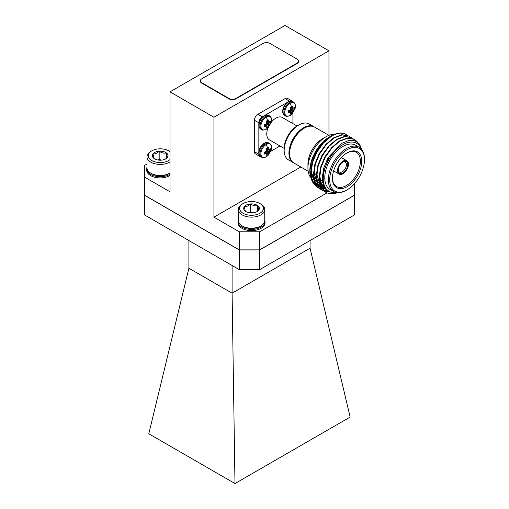 <?xml version="1.0" encoding="UTF-8"?>
<svg xmlns="http://www.w3.org/2000/svg" width="509" height="509" viewBox="0 0 509 509"><rect width="100%" height="100%" fill="white"/><g stroke="black" fill="none" stroke-linecap="round" stroke-linejoin="round"><path stroke-width="0.76" d="M144.671 183.386L144.537 214.944L239.255 269.624L239.255 249.957L259.698 249.957L354.417 195.271L354.417 183.762M259.698 249.957L259.698 269.624L354.417 214.944L354.417 195.271M259.698 269.624L239.255 269.624M144.537 195.271L239.255 249.957M310.051 248.188L232.098 293.19L188.896 268.249L148.793 433.783L234.993 483.55L350.154 417.062L310.051 248.188L310.051 240.553M234.993 483.55L232.098 293.19L232.098 265.494M188.896 268.249L188.896 240.553M300.819 167.003L213.939 217.165L239.255 231.78L259.698 231.78L259.698 249.874L239.255 249.874L144.671 195.271L144.671 177.17L169.987 191.791L169.987 91.862L213.939 117.235L213.939 217.165M327.02 192.911L259.698 231.78M144.671 177.17L144.671 165.368L146.98 164.038M169.236 151.186L169.987 150.753M169.987 91.862L285.008 25.45L328.96 50.824L328.96 135.337M239.255 249.874L239.255 231.78M354.277 183.914L354.277 195.271L259.698 249.874M328.96 50.824L213.939 117.235M266.232 129.241A7.508 4.333 -60 0 1 260.92 126.175A7.508 4.333 -60 0 1 266.232 116.981A7.508 4.333 -60 0 1 271.182 122.465L268.148 127.727A7.508 4.333 -60 0 1 266.232 129.241A12.28 7.088 -120 0 0 267.492 127.358A4.307 2.488 -60 0 1 266.646 127.708L266.837 126.028M265.157 124.336L268.338 126.728L269.057 124.635L270.419 123.127A4.307 2.488 -60 0 0 270.54 122.084A4.307 2.488 -60 0 0 270.419 121.174L269.057 122.179L268.338 119.971A4.307 2.488 -60 0 0 267.492 120.321A4.307 2.488 -60 0 0 266.646 120.951L266.741 123.515L264.565 124.552A4.307 2.488 -60 0 0 264.565 126.506L266.741 125.971L264.756 124.495M268.338 126.728A4.307 2.488 -60 0 1 267.492 127.358M269.057 122.179L266.691 121.155L268.962 122.122M270.419 123.127L266.754 121.575M290.079 115.473A7.508 4.333 -60 0 1 284.766 112.406A7.508 4.333 -60 0 1 290.079 103.212A7.508 4.333 -60 0 1 295.035 108.697L291.994 113.952A7.508 4.333 -60 0 1 290.079 115.473A12.28 7.088 -120 0 0 291.339 113.59A4.307 2.488 -60 0 1 290.493 113.94L290.69 112.26M289.01 110.568L292.185 112.96L292.91 110.867L294.266 109.359A4.307 2.488 -60 0 0 294.387 108.309A4.307 2.488 -60 0 0 294.266 107.405L292.91 108.411L292.185 106.203A4.307 2.488 -60 0 0 291.339 106.553A4.307 2.488 -60 0 0 290.493 107.183L290.69 109.581L288.412 110.784A4.307 2.488 -60 0 0 288.412 112.737L290.588 112.203L288.603 110.727M292.185 112.96A4.307 2.488 -60 0 1 291.339 113.59M292.91 108.411L290.537 107.374M294.266 109.359L290.601 107.806M266.232 156.785A7.508 4.333 -60 0 1 260.92 153.718A7.508 4.333 -60 0 1 266.232 144.518A7.508 4.333 -60 0 1 271.182 150.002L268.148 155.264A7.508 4.333 -60 0 1 266.232 156.785A12.28 7.088 -120 0 0 267.492 154.895A4.307 2.488 -60 0 1 266.646 155.245L266.837 153.565M265.157 151.873L268.338 154.272L268.962 152.337L270.419 150.664A4.307 2.488 -60 0 0 270.54 149.621A4.307 2.488 -60 0 0 270.419 148.711L269.057 149.722L268.338 147.515A4.307 2.488 -60 0 0 267.492 147.864A4.307 2.488 -60 0 0 266.646 148.488L266.741 151.058L264.565 152.089A4.307 2.488 -60 0 0 264.565 154.049L266.741 153.508L264.756 152.032M268.338 154.272A4.307 2.488 -60 0 1 267.492 154.895M269.057 149.722L266.691 148.698L268.962 149.665M270.419 150.664L266.754 149.112M201.774 82.751L201.774 83.145L229.031 98.88L229.031 98.485A4.816 2.78 0 0 0 235.845 98.485L297.173 63.078A4.816 2.78 0 0 0 298.586 61.112A4.816 2.78 0 0 0 297.173 59.146L269.916 43.411A4.816 2.78 0 0 0 263.102 43.411L201.774 78.819A4.816 2.78 0 0 0 200.361 80.785A4.816 2.78 0 0 0 201.774 82.751L229.031 98.485M235.845 98.485L235.845 98.88L297.173 63.472L297.173 63.078M235.845 98.88A4.816 2.78 180 0 1 229.031 98.88M201.774 83.145A4.816 2.78 180 0 1 200.361 81.179A4.816 2.78 180 0 1 200.374 80.982M298.573 61.309A4.816 2.78 180 0 1 298.586 61.506A4.816 2.78 180 0 1 297.173 63.472M314.276 126.938A20.716 11.962 120 0 0 313.938 126.735A20.716 11.962 120 0 0 303.58 127.759A20.716 11.962 120 0 0 290.047 146.019A20.716 11.962 120 0 0 293.222 162.619A20.716 11.962 120 0 0 293.566 162.804M293.222 162.619L288.45 159.864A20.716 11.962 -60 0 1 284.162 150.378L284.162 148.412A18.311 10.568 -60 0 1 297.103 125.99L298.808 125.004A20.716 11.962 -60 0 1 309.167 123.98L313.938 126.735M271.227 122.294A12.916 7.457 -60 0 1 275.878 118.139A12.916 7.457 -60 0 1 282.336 117.503L297.071 126.009M289.615 153.126A19.756 11.408 -60 0 1 303.58 128.548A19.756 11.408 -60 0 1 303.918 128.357M347.087 186.714A20.716 11.962 -60 0 1 332.441 178.252A20.716 11.962 -60 0 1 347.087 152.878L347.087 152.878A20.716 11.962 -60 0 1 361.74 161.334A20.716 11.962 -60 0 1 347.087 186.714M332.441 177.851A19.756 11.408 120 0 0 336.532 186.51A19.756 11.408 120 0 0 346.406 185.531A19.756 11.408 120 0 0 359.316 168.123A19.756 11.408 120 0 0 356.287 152.293A19.756 11.408 120 0 0 346.744 153.082M346.406 190.251L347.087 189.857A24.572 14.188 120 0 0 364.463 159.762A24.572 14.188 120 0 0 347.087 149.729A24.572 14.188 120 0 0 329.711 179.83A24.572 14.188 120 0 0 347.087 189.857L346.406 190.251A25.539 14.742 -60 0 1 333.637 191.518A25.539 14.742 -60 0 1 329.724 171.056A25.539 14.742 -60 0 1 346.406 148.552A25.539 14.742 -60 0 1 359.176 147.286A25.539 14.742 -60 0 1 364.463 158.973L364.463 159.762M343.002 172.945A6.744 3.894 -60 0 1 338.231 170.191A6.744 3.894 -60 0 1 343.002 161.926L343.002 161.926A6.744 3.894 -60 0 1 347.768 164.681A6.744 3.894 -60 0 1 343.002 172.945M338.243 169.771A5.784 3.34 120 0 0 339.427 172.048A5.784 3.34 120 0 0 342.322 171.762A5.784 3.34 120 0 0 346.095 166.666A5.784 3.34 120 0 0 345.21 162.034A5.784 3.34 120 0 0 342.646 162.148M343.002 173.728A7.711 4.454 120 0 0 348.035 166.933A7.711 4.454 120 0 0 346.852 160.761A7.711 4.454 120 0 0 343.002 161.143A7.711 4.454 120 0 0 337.963 167.932A7.711 4.454 120 0 0 339.147 174.11A7.711 4.454 120 0 0 343.002 173.728M314.148 172.417A19.756 11.408 120 0 0 316.235 174.759M336.144 192.485L329.953 192.02L325.321 188.457L322.801 182.247L322.687 174.154L329.317 156.346L341.978 143.245L348.78 140.471L354.811 140.732L359.379 143.983L361.956 149.824M361.225 148.927A27.709 15.995 120 0 0 342.831 144.715A27.709 15.995 120 0 0 323.539 174.517A27.709 15.995 120 0 0 336.08 192.472M309.816 171.571L309.816 170.897A27.709 15.995 -60 0 1 329.406 136.966L322 143.01L315.593 151.758L311.317 161.786L309.816 171.571L311.928 180.918M330.564 136.323L329.539 136.889M323.387 184.589A27.709 15.995 -60 0 1 321.72 184.831M319.709 184.843A27.709 15.995 -60 0 1 318.341 184.64M317.724 184.493A27.709 15.995 -60 0 1 317.342 184.373M317.311 184.366A27.709 15.995 -60 0 1 315.44 183.514M315.071 183.285A27.709 15.995 -60 0 1 311.762 179.607M311.101 178.214A27.709 15.995 -60 0 1 309.816 171.228M312.774 182.241L316.146 185.244M316.483 185.422L318.57 186.205M318.844 186.269L320.746 186.542M321.491 186.568L322.585 186.523M322.77 186.51L324.074 186.332M333.637 191.518L330.061 189.45A25.539 14.742 -60 0 1 326.148 168.988A25.539 14.742 -60 0 1 342.831 146.484A25.539 14.742 -60 0 1 355.6 145.218L359.176 147.286M310.49 177.253A25.539 14.742 -60 0 1 307.939 168.046L307.939 164.108A20.716 11.962 -60 0 1 322.591 138.734L325.995 136.768A25.539 14.742 -60 0 1 334.553 134.319M337.486 192.682A30.114 17.389 -60 0 1 328.68 193.49L325.995 192.389L321.204 186.975L319.404 178.404L320.848 167.951L325.289 157.211L332.021 147.788L339.993 141.108L347.965 138.174L354.69 139.409L357.992 142.533M325.824 192.287L320.848 186.771L319.054 178.195L320.492 167.747L324.933 157.001L331.664 147.585L339.637 140.904L347.609 137.971L354.512 139.313M324.449 191.384L323.158 190.754L318.367 185.34L316.566 176.763L318.01 166.316L322.452 155.569L329.177 146.147L337.149 139.466L345.121 136.533L351.853 137.774L353.042 138.582M324.284 191.257L322.801 190.551L318.01 185.136L316.21 176.559L317.654 166.112L322.095 155.366L328.827 145.943L336.799 139.262L344.765 136.329L351.674 137.672M321.612 189.749L320.32 189.113L315.523 183.698L313.729 175.121L315.173 164.674L319.607 153.928L326.339 144.511L334.311 137.831L342.283 134.891L349.015 136.132L350.205 136.946M321.446 189.622L319.964 188.909L315.173 183.494L313.372 174.918L314.817 164.471L319.258 153.724L325.983 144.302L333.955 137.627L341.927 134.688L348.837 136.03M329.877 191.995L324.481 191.333M327.083 190.353L323.266 190.15M323.056 190.105L321.643 189.692M318.768 188.107L317.482 187.477L312.685 182.063L310.891 173.486L312.329 163.033L316.77 152.293L323.501 142.87L331.474 136.189C337.359 132.773 342.36 132.264 346.464 134.669L346.177 134.497A30.114 17.389 120 0 0 346.165 134.491A30.114 17.389 120 0 0 331.531 135.744L323.145 142.666L316.413 152.083L311.979 162.829L310.535 173.276L312.329 181.853L317.126 187.267L318.609 187.98M325.206 188.597L324.869 188.642M324.812 188.654L322.191 188.744M321.962 188.724L320.428 188.515M320.218 188.47L318.799 188.05M328.89 135.369L314.619 127.123A20.716 11.962 120 0 0 304.261 128.153A20.716 11.962 120 0 0 290.728 146.407A20.716 11.962 120 0 0 293.903 163.014L308.174 171.253M322.591 138.734L325.995 136.768A25.539 14.742 -60 0 0 307.939 168.046M322.452 180.11A25.539 14.742 -60 0 1 320.282 180.701M319.226 180.86A25.539 14.742 -60 0 1 317.94 180.93M316.643 180.854A25.539 14.742 -60 0 1 315.625 180.676M314.021 180.192L313.232 179.734A25.539 14.742 -60 0 1 313.067 179.639M312.691 179.397A25.539 14.742 -60 0 1 311.444 178.36M322.91 182.795A25.539 14.742 -60 0 1 320.886 182.89M319.531 182.744A25.539 14.742 -60 0 1 318.558 182.521M318.252 182.426A25.539 14.742 -60 0 1 317.202 181.999M316.859 181.828A25.539 14.742 -60 0 1 316.636 181.7A25.539 14.742 -60 0 1 315.866 181.198M315.459 180.88A25.539 14.742 -60 0 1 314.199 179.607M313.773 179.047A25.539 14.742 -60 0 1 311.769 165.298M347.291 135.279L346.464 134.669M328.68 193.49L337.238 192.656M322.846 182.483L322.312 177.953L323.616 168.396L327.656 158.579L340.737 144.047M326.11 189.418L321.134 184.156L319.467 175.828M320.753 166.85L324.818 156.937L332.116 147.095M325.378 188.534L324.373 188.241M324.176 188.171L320.81 186.059M320.352 185.6L316.63 174.186M317.915 165.209L321.981 155.296L329.278 145.453M324.507 187.185L323.177 187.026M322.967 186.988L321.535 186.599M321.338 186.529L320.931 186.37M320.606 186.224L317.966 184.423M317.514 183.965L313.792 172.551M315.077 163.567L319.137 153.661L326.441 143.812M323.711 185.499L322.133 185.562M321.898 185.556L320.568 185.429M320.129 185.352L318.691 184.964M318.5 184.894L318.093 184.729M317.762 184.582L315.128 182.782M314.677 182.324L310.954 170.909M312.233 161.932L316.299 152.019L323.603 142.176M326.148 189.463L321.491 184.36L319.83 176.515L321.109 167.054M325.486 188.68L324.532 188.375M324.335 188.298L320.708 185.81M320.225 185.251L316.992 174.88L318.271 165.412M324.615 187.369L323.323 187.191M323.107 187.153L321.694 186.733M321.497 186.663L320.956 186.428M320.619 186.262L317.87 184.169M317.387 183.609L314.155 173.238L315.434 163.777M323.807 185.728L322.254 185.76M322.025 185.747L320.625 185.581M320.269 185.511L318.85 185.098M318.659 185.022L318.119 184.792M317.781 184.621L315.033 182.527M314.549 181.974L311.311 171.597L312.59 162.136M259.844 156.46L255.41 153.903A4.816 2.78 -60 0 1 254.417 151.701L258.846 154.252A4.816 2.78 120 0 0 259.844 156.46A4.816 2.78 120 0 0 260.85 156.683M263.395 116.224L262.25 116.879A4.816 2.78 120 0 0 258.846 122.784L254.417 120.226L254.417 151.701M254.417 120.226A4.816 2.78 -60 0 1 257.821 114.321L262.25 116.879M292.611 101.666A4.816 2.78 120 0 0 291.918 100.903A4.816 2.78 120 0 0 289.506 101.145L285.078 98.587L257.821 114.321M285.078 98.587A4.816 2.78 -60 0 1 287.49 98.345L291.918 100.903M289.506 101.145L288.807 101.552M287.241 102.449L264.954 115.32M292.917 123.611L292.917 112.896M270.731 151.326L280.001 145.975M258.846 122.784L258.846 124.101M258.846 125.908L258.846 151.637M258.846 153.444L258.846 154.252M284.162 148.373L269.42 139.867A12.916 7.457 -60 0 1 268.02 127.848M297.103 125.99L298.808 125.004A20.716 11.962 -60 0 0 284.162 150.378M264.744 220.022A13.514 7.8 180 0 1 265.036 221.631L265.036 222.808A13.514 7.8 180 0 1 246.35 230.017A13.514 7.8 180 0 1 238.002 222.808L238.002 221.631A13.514 7.8 180 0 1 238.295 220.022M265.036 221.631A13.514 7.8 180 0 1 246.35 228.84A13.514 7.8 180 0 1 238.002 221.631M242.163 225.951L243.098 226.486A11.904 6.872 0 0 0 246.967 227.981A11.904 6.872 0 0 0 259.934 226.486L260.869 225.951A13.228 7.635 180 0 1 246.464 227.606A13.228 7.635 180 0 1 242.163 225.951A13.228 7.635 180 0 1 238.295 220.55L238.295 209.492A13.228 7.635 180 0 1 242.163 204.09L243.098 203.549A11.904 6.872 180 0 1 256.072 202.06A11.904 6.872 180 0 1 259.934 203.549A11.904 6.872 180 0 1 261.416 212.228A11.904 6.872 180 0 1 246.967 214.76A11.904 6.872 180 0 1 243.098 203.549M259.934 203.549L260.869 204.09A13.228 7.635 180 0 1 264.744 209.492L264.744 220.55A13.228 7.635 180 0 1 260.869 225.951M264.744 209.492A13.228 7.635 180 0 1 246.464 216.548A13.228 7.635 180 0 1 238.295 209.492M252.54 212.889A7.826 4.517 180 0 1 248.526 212.584A7.826 4.517 180 0 1 245.987 211.604A7.826 4.517 180 0 1 245.313 211.159A7.826 4.517 180 0 1 244.288 206.686A7.826 4.517 180 0 1 250.492 203.931A7.826 4.517 180 0 1 257.726 205.661A7.826 4.517 180 0 1 258.75 210.134A7.826 4.517 180 0 1 257.051 211.604A7.826 4.517 180 0 1 252.54 212.889M256.708 211.789L258.75 210.134L257.726 205.661C255.295 206.196 252.884 205.617 250.492 203.931C248.411 205.973 246.337 206.889 244.288 206.686L245.313 211.159M257.726 211.05L257.726 205.661M253.049 212.838L250.492 212.228L250.492 203.931M250.492 212.228L249.327 212.749M169.987 175.478A13.514 7.8 180 0 1 155.041 177.304A13.514 7.8 180 0 1 146.694 170.089L146.694 168.912A13.514 7.8 180 0 1 146.98 167.308M169.987 174.301A13.514 7.8 180 0 1 155.041 176.12A13.514 7.8 180 0 1 146.694 168.912M150.855 173.232L151.79 173.773A11.904 6.872 0 0 0 155.659 175.261A11.904 6.872 0 0 0 168.625 173.773L169.561 173.232A13.228 7.635 180 0 1 155.15 174.886A13.228 7.635 180 0 1 150.855 173.232A13.228 7.635 180 0 1 146.98 167.83L146.98 156.772A13.228 7.635 180 0 1 150.855 151.37L151.79 150.829A11.904 6.872 180 0 1 164.757 149.341A11.904 6.872 180 0 1 168.625 150.829A11.904 6.872 180 0 1 169.987 151.771M169.987 172.971A13.228 7.635 180 0 1 169.561 173.232M168.625 150.829L169.561 151.37A13.228 7.635 180 0 1 169.987 151.631M169.987 161.913A13.228 7.635 180 0 1 155.15 163.828A13.228 7.635 180 0 1 146.98 156.772M169.987 159.61A11.904 6.872 180 0 1 155.659 162.04A11.904 6.872 180 0 1 151.79 150.829M161.232 160.17A7.826 4.517 180 0 1 157.217 159.864A7.826 4.517 180 0 1 154.672 158.884A7.826 4.517 180 0 1 154.004 158.445A7.826 4.517 180 0 1 152.98 153.966A7.826 4.517 180 0 1 159.183 151.211A7.826 4.517 180 0 1 166.411 152.942A7.826 4.517 180 0 1 167.436 157.421A7.826 4.517 180 0 1 165.743 158.884A7.826 4.517 180 0 1 161.232 160.17M165.393 159.075L167.436 157.421L166.411 152.942C163.981 153.476 161.569 152.897 159.183 151.211C157.096 153.254 155.029 154.17 152.98 153.966L154.004 158.445M166.411 158.331L166.411 152.942M161.735 160.125L159.183 159.514L159.183 151.211M159.183 159.514L158.019 160.03M269.605 115.925A7.915 4.568 -60 0 0 265.647 116.313A7.915 4.568 -60 0 0 260.054 126.009A7.915 4.568 -60 0 0 261.69 129.63L260.735 129.076A7.915 4.568 -60 0 1 259.094 125.456A7.915 4.568 -60 0 1 264.693 115.759A7.915 4.568 -60 0 1 268.65 115.371L269.605 115.925C271.405 117.025 271.933 119.208 271.182 122.465M267.492 120.321A12.28 7.088 -120 0 0 266.232 116.981M268.72 125.418L266.01 124.056M266.213 125.997L264.515 124.807M268.746 125.335L266.112 124.011M266.296 125.984L264.527 124.743M268.962 124.8L266.741 123.515M266.811 125.99L264.782 124.482L266.767 125.971M269.057 124.635L266.837 123.35M269.414 124.177L266.951 122.561M269.471 124.113L266.939 122.446M266.837 120.779L268.72 121.657M266.792 120.824L268.746 121.734M293.458 102.15A7.915 4.568 -60 0 0 289.5 102.544A7.915 4.568 -60 0 0 283.901 112.234A7.915 4.568 -60 0 0 285.543 115.861L284.582 115.308A7.915 4.568 -60 0 1 282.947 111.687A7.915 4.568 -60 0 1 288.539 101.991A7.915 4.568 -60 0 1 292.497 101.603L293.458 102.15C295.258 103.257 295.786 105.433 295.035 108.697M291.339 106.553A12.28 7.088 -120 0 0 290.079 103.212M292.573 111.649L289.856 110.288M290.066 112.228L288.368 111.038M292.599 111.566L289.965 110.243M290.143 112.209L288.374 110.975M292.815 111.032L290.588 109.747M288.616 110.72L290.614 112.203M292.91 110.867L290.69 109.581M293.267 110.408L290.804 108.792M293.324 110.345L290.785 108.678M290.69 107.011L292.573 107.889M290.639 107.049L292.599 107.965M292.821 108.372L290.544 107.386L292.86 108.404M269.605 143.462A7.915 4.568 -60 0 0 265.647 143.856A7.915 4.568 -60 0 0 260.054 153.546A7.915 4.568 -60 0 0 261.69 157.166L260.735 156.619A7.915 4.568 -60 0 1 259.094 152.993A7.915 4.568 -60 0 1 264.693 143.303A7.915 4.568 -60 0 1 268.65 142.908L269.605 143.462C271.405 144.562 271.933 146.745 271.182 150.002M267.492 147.864A12.28 7.088 -120 0 0 266.232 144.518M268.72 152.961L266.01 151.593M266.213 153.533L264.515 152.344M268.746 152.878L266.112 151.555M266.296 153.521L264.527 152.28M268.962 152.337L266.741 151.058M266.811 153.527L264.782 152.026L266.767 153.514M269.057 152.172L266.837 150.893M269.414 151.72L266.951 150.098M269.471 151.657L266.939 149.99M266.837 148.323L268.72 149.194M266.792 148.361L268.746 149.271M260.735 129.076C259.355 128.211 258.712 126.709 258.801 124.578C259.285 120.728 261.072 117.77 264.171 115.708C265.825 114.773 267.314 114.659 268.65 115.371M261.69 129.63C262.059 130.342 263.554 130.228 266.169 129.286L268.148 127.727M266.697 121.174L269.013 122.173M284.582 115.308C283.201 114.442 282.559 112.941 282.654 110.809C283.131 106.96 284.925 104.001 288.018 101.94C289.672 101.005 291.167 100.89 292.497 101.603M285.543 115.861C285.912 116.567 287.4 116.459 290.015 115.518L291.994 113.952M288.635 110.714L290.658 112.222M260.735 156.619C259.355 155.754 258.712 154.252 258.801 152.121C259.285 148.272 261.072 145.313 264.171 143.252C265.825 142.316 267.314 142.202 268.65 142.908M261.69 157.166C262.059 157.879 263.554 157.765 266.169 156.829L268.148 155.264M266.697 148.711L269.013 149.716M200.361 80.785L200.361 81.179M298.586 61.112L298.586 61.506M341.329 157.567L346.852 160.761M354.69 139.415L354.34 139.205M351.853 137.774L351.496 137.57M349.015 136.132L348.659 135.928M325.995 192.389L325.645 192.186M323.158 190.754L322.801 190.551M320.32 189.113L319.964 188.909M317.482 187.477L317.126 187.267M316.636 181.7L315.904 181.28M315.548 181.077L314.371 180.396M325.881 189.316L325.525 189.106M323.043 187.675L322.687 187.471M320.206 186.033L319.849 185.83M317.361 184.398L317.012 184.194M333.618 170.922L339.147 174.11"/></g></svg>
